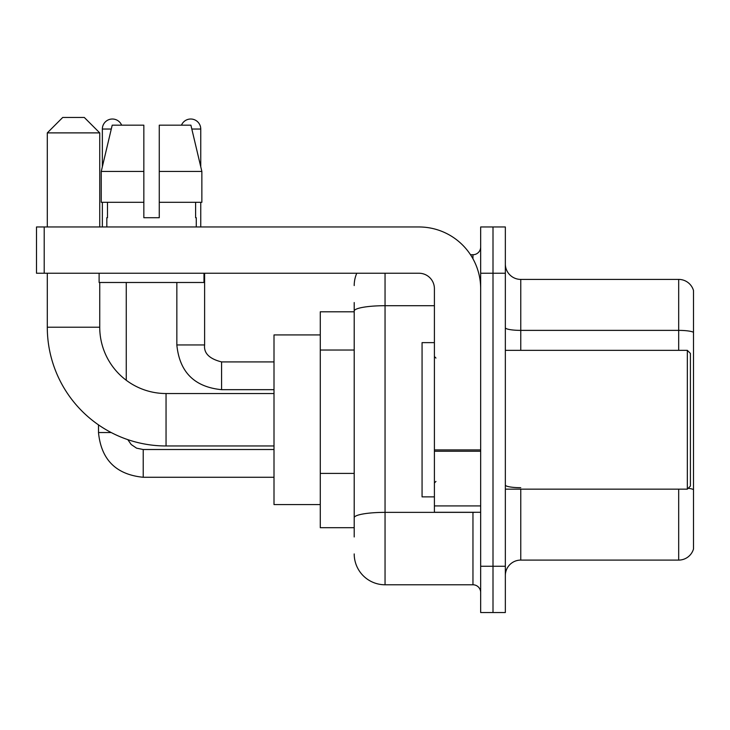 <?xml version="1.0" encoding="UTF-8"?>
<svg xmlns="http://www.w3.org/2000/svg" width="730" height="730" viewBox="0 0 730 730"><rect width="100%" height="100%" fill="white"/><g stroke="black" fill="none" stroke-linecap="round" stroke-linejoin="round"><path stroke-width="1.09" d="M354.205 536.961L354.205 311.062L354.205 311.792L320.278 311.792L320.278 527.708L354.205 527.708M480.668 566.261L480.668 612.534L493.005 612.534L493.005 566.261L493.005 612.534L505.342 612.534L505.342 566.261L493.005 566.261L493.005 273.239L493.005 566.261L480.668 566.261L480.668 273.239L493.005 273.239L493.005 226.966L493.005 273.239L505.342 273.239L505.342 566.261M505.342 273.239L505.342 226.966L480.668 226.966L480.668 273.239M385.048 273.239L385.048 584.776L472.958 584.776L472.958 512.287M470.503 254.724L472.958 254.724A7.711 7.711 0 0 0 480.668 247.014M354.205 523.082L354.205 517.725A30.842 5.356 180 0 1 385.048 512.369L472.958 512.369A7.711 1.341 0 0 0 475.641 512.287M434.405 305.706L385.048 305.706A30.842 5.356 180 0 0 354.205 311.062L354.205 302.539M480.668 592.486A7.711 7.711 0 0 0 472.958 584.776M354.205 285.576A30.842 30.842 0 0 1 356.778 273.239M385.048 584.776A30.842 30.842 0 0 1 354.205 553.924M505.342 575.514A15.421 15.421 0 0 1 520.764 560.092L678.69 560.092L678.69 489.155M693.5 290.513A15.421 15.421 0 0 0 678.69 279.407A15.421 15.421 0 0 1 693.5 290.513L693.5 548.987A15.421 15.421 0 0 1 678.69 560.092M693.5 332.314A15.421 2.674 180 0 0 678.69 330.38L678.69 279.407L520.764 279.407A15.421 15.421 0 0 1 505.342 263.986A15.421 15.421 0 0 0 520.764 279.407L520.764 350.345M693.5 332.524L693.5 489.62A15.421 2.674 180 0 0 688.217 488.261M159.268 217.713L143.837 217.713L159.268 217.713L143.837 217.713L159.268 217.713L159.268 125.177L190.904 125.177L201.863 171.45L201.863 202.292L159.268 202.292M181.469 125.177A10.028 10.028 0 0 1 200.75 129.037L200.75 166.75L201.863 171.45L159.268 171.45M143.837 171.45L143.837 202.292L143.837 171.45L143.837 202.292L101.242 202.292L101.242 171.45L112.201 125.177L143.837 125.177L143.837 171.45L101.242 171.45L102.355 166.75L102.355 129.037L111.288 129.037M274.005 445.966L166.048 445.966A118.753 118.753 0 0 1 47.295 327.213L47.295 273.239M166.048 445.966L166.048 393.534A66.321 66.321 0 0 1 99.736 327.213L99.736 282.492M62.716 117.466L84.306 117.466L99.736 132.887L47.295 132.887L62.716 117.466M99.736 226.966L99.736 132.887M47.295 226.966L47.295 132.887M320.278 334.924L274.005 334.924L274.005 504.576L320.278 504.576M102.355 129.037A10.028 10.028 0 0 1 121.636 125.177M126.263 380.266L126.263 282.492M111.215 432.552L98.523 432.552L98.495 424.887M102.355 202.292L102.355 226.966M200.75 202.292L200.75 226.966M480.668 512.287L434.405 512.287L434.405 449.917L480.668 449.917M480.668 288.66A61.694 61.694 0 0 0 418.974 226.966L44.211 226.966L44.211 273.239L418.974 273.239A15.421 15.421 0 0 1 434.405 288.66L434.405 449.917M44.211 273.239L36.5 273.239L36.5 226.966L44.211 226.966M106.826 217.713L107.492 217.713L106.826 217.713L106.826 226.966M196.279 217.713L195.603 217.713L196.279 217.713L196.279 226.966M195.603 202.292L195.603 217.713M143.837 202.292L143.837 217.713M107.492 217.713L107.492 202.292M99.116 273.239L99.116 282.492L203.989 282.492L203.989 273.239M201.863 171.45L190.904 125.177M112.201 125.177L101.242 171.45M687.332 350.345L690.416 353.429L690.416 486.07L687.332 489.155L687.332 350.345L505.342 350.345M434.405 342.635L422.068 342.635L422.068 496.865L434.405 496.865M354.205 350.026L320.278 350.026M354.205 473.405L320.278 473.405M472.958 258.794L472.958 254.724M520.764 489.155L520.764 560.092M678.69 350.345L678.69 330.38L520.764 330.38A15.421 2.674 0 0 1 505.342 327.706M520.764 487.695A15.421 2.674 -0 0 1 505.342 485.012M47.295 327.213L99.736 327.213M143.226 449.543L143.226 477.274C116.088 474.591 101.178 459.69 98.495 432.552C101.178 459.69 116.088 474.591 143.226 477.274C116.088 474.591 101.178 459.69 98.495 432.552C101.178 459.69 116.088 474.591 143.226 477.274C116.088 474.591 101.178 459.69 98.495 432.552C101.178 459.69 116.088 474.591 143.226 477.274C116.088 474.591 101.178 459.69 98.495 432.552C101.178 459.69 116.088 474.591 143.226 477.274C116.088 474.591 101.178 459.69 98.495 432.552M221.573 361.943L221.573 389.674C194.436 386.991 179.525 372.09 176.843 344.952L204.582 344.952M191.817 129.037L200.75 129.037M480.668 451.259L434.405 451.259M434.405 505.917L480.668 505.917M274.005 393.534L166.048 393.534M127.814 439.642L131.227 444.543L136.601 448.174L143.226 449.516L136.601 448.174L131.227 444.543L127.814 439.642L131.227 444.543L136.601 448.174L143.226 449.516L136.601 448.174L131.227 444.543L127.814 439.642L131.227 444.543L136.601 448.174L143.226 449.516L136.601 448.174L131.227 444.543L127.814 439.642L131.227 444.543L136.601 448.174L143.226 449.516L136.601 448.174L131.227 444.543L127.814 439.642L131.227 444.543L136.601 448.174L143.226 449.516L274.005 449.516M274.005 477.274L143.226 477.274M204.61 344.952C203.67 353.174 209.327 358.832 221.573 361.916C209.327 358.832 203.67 353.174 204.61 344.952C203.67 353.174 209.327 358.832 221.573 361.916C209.327 358.832 203.67 353.174 204.61 344.952C203.67 353.174 209.327 358.832 221.573 361.916C209.327 358.832 203.67 353.174 204.61 344.952C203.67 353.174 209.327 358.832 221.573 361.916C209.327 358.832 203.67 353.174 204.61 344.952L204.61 273.239M176.843 282.492L176.843 344.952C179.525 372.09 194.436 386.991 221.573 389.674C194.436 386.991 179.525 372.09 176.843 344.952C179.525 372.09 194.436 386.991 221.573 389.674C194.436 386.991 179.525 372.09 176.843 344.952C179.525 372.09 194.436 386.991 221.573 389.674C194.436 386.991 179.525 372.09 176.843 344.952C179.525 372.09 194.436 386.991 221.573 389.674L274.005 389.674M274.005 361.916L221.573 361.916M505.342 489.155L687.332 489.155M435.947 358.056L434.405 356.514M435.947 481.444L434.405 482.986"/></g></svg>
